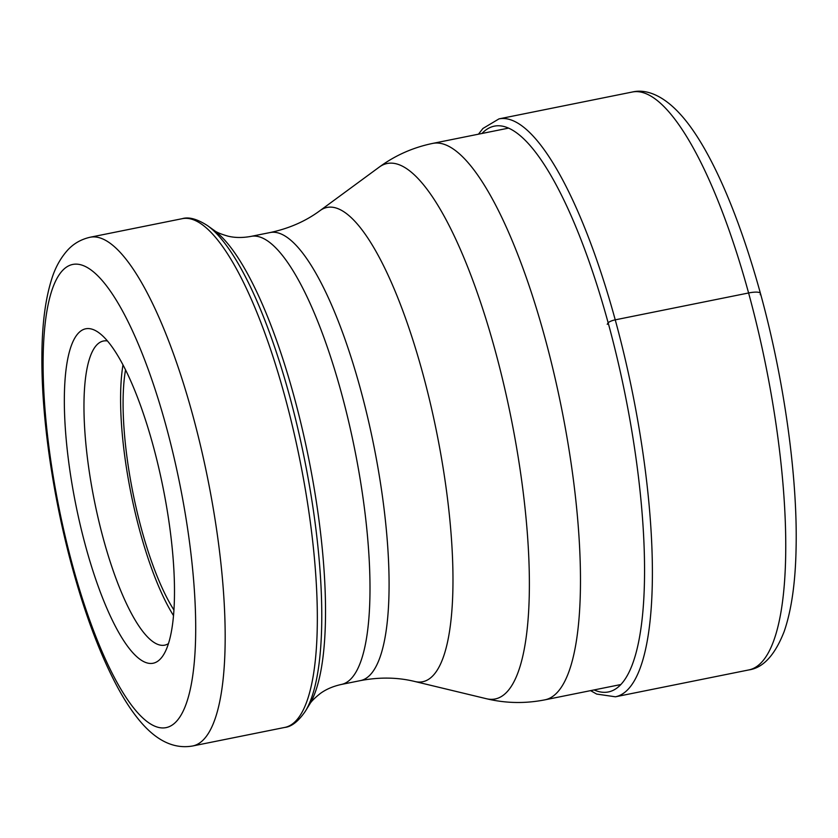 <?xml version="1.0" encoding="UTF-8"?>
<svg xmlns="http://www.w3.org/2000/svg" width="838" height="838" viewBox="0 0 838 838"><rect width="100%" height="100%" fill="white"/><g stroke="black" fill="none" stroke-linecap="round" stroke-linejoin="round"><path stroke-width="1.26" d="M85.822 546.963A170.596 44.445 -101.4 0 0 163.609 654.698A170.596 44.445 -101.4 0 0 152.998 445.114A170.596 44.445 -101.4 0 0 98.727 332.634A170.596 44.445 -101.4 0 0 64.84 382.956A170.596 44.445 -101.4 0 0 85.822 546.963M168.438 643.626A155.124 40.413 78.6 0 1 164.688 645.155A155.124 40.413 78.6 0 1 103.514 539.389A155.124 40.413 78.6 0 1 103.42 341.024A155.124 40.413 78.6 0 1 107.474 340.972M173.497 615.584A155.124 40.413 78.6 0 1 140.124 532.015A155.124 40.413 78.6 0 1 122.987 364.865M125.543 369.851A147.383 38.391 -101.4 0 0 141.653 529.71A147.383 38.391 -101.4 0 0 173.927 610.001M760.202 294.651A15.472 3.792 164.7 0 0 748.596 292.975L615.239 319.844A6.191 1.519 164.7 0 0 608.168 322.871L607.225 324.296M632.344 92.012C645.574 88.828 662.638 94.788 680.194 114.115C707.377 143.675 736.812 207.635 760.475 293.51C783.918 378.619 797.65 476.099 796.1 547.549C795.503 582.274 791.512 610.274 784.148 631.559C774.941 655.117 763.146 667.907 748.774 669.939A294.767 76.792 -101.4 0 0 748.596 292.975A294.767 76.792 -101.4 0 0 632.344 92.012L498.987 118.881L482.908 128.486L478.467 134.185M748.774 669.939L615.417 696.797A294.767 76.792 78.6 0 0 615.239 319.844A294.767 76.792 -101.4 0 0 498.987 118.881M481.965 133.472A288.576 75.179 -101.4 0 1 608.168 322.871A288.576 75.179 78.6 0 1 594.069 689.936M251.054 236.379A228.544 59.54 78.6 0 1 341.192 392.194A228.544 59.54 78.6 0 1 341.328 684.457C332.979 686.301 325.94 689.339 320.2 693.571C309.432 702.213 309.851 704.549 309.494 704.486A251.201 65.437 78.6 0 0 293.876 395.861A251.201 65.437 -101.4 0 0 213.952 230.251C214.256 230.052 214.779 232.367 228.051 236.169C234.975 237.845 242.643 237.919 251.054 236.379L270.14 232.535C289.131 228.491 305.744 221.19 319.99 210.642L379.237 167.108C395.232 155.355 413.082 147.457 432.764 143.392A283.82 73.933 78.6 0 1 544.7 336.886A283.82 73.933 -101.4 0 1 544.868 699.845L620.728 684.562M379.237 167.108A273.115 71.146 78.6 0 1 494.944 349.687A273.115 71.146 78.6 0 1 486.333 698.703C505.628 703.344 525.143 703.721 544.868 699.845M319.99 210.642A241.92 63.018 78.6 0 1 422.478 372.355A241.92 63.018 78.6 0 1 414.852 681.504L486.333 698.703M270.14 232.535A228.544 59.54 78.6 0 1 360.277 388.35A228.544 59.54 -101.4 0 1 360.413 680.613C379.488 676.989 397.631 677.293 414.852 681.504M289.361 395.211A257.224 67.009 78.6 0 1 305.357 711.232C298.412 721.34 291.561 726.735 284.784 727.426A259.487 67.595 -101.4 0 0 284.627 395.578A259.487 67.595 78.6 0 0 182.286 218.666C188.801 216.675 197.213 219.001 207.52 225.632A257.224 67.009 78.6 0 1 289.361 395.211M192.625 745.988C174.356 749.182 156.968 741.085 140.491 721.707C132.572 712.373 124.956 700.924 117.634 687.359C100.612 655.651 85.56 615.951 72.466 568.269C53.077 497.772 41.408 417.544 41.9 356.663C41.994 325.416 45.231 299.616 51.642 279.274C55.078 268.003 60.346 258.366 67.449 250.342C73.409 243.711 80.972 239.343 90.137 237.238A259.487 67.595 78.6 0 1 192.468 414.15A259.487 67.595 -101.4 0 1 192.625 745.988L284.784 727.426M72.885 566.572A236.274 61.551 78.6 0 1 58.964 275.084A236.274 61.551 78.6 0 1 165.934 425.505A236.274 61.551 78.6 0 1 179.856 716.993A236.274 61.551 78.6 0 1 72.885 566.572M590.57 690.638L596.677 694.074L615.417 696.797M432.764 143.392L508.624 128.109M341.328 684.457L360.413 680.613M309.494 704.486L305.357 711.232M213.952 230.251L207.52 225.632M90.137 237.238L182.286 218.666"/></g></svg>
